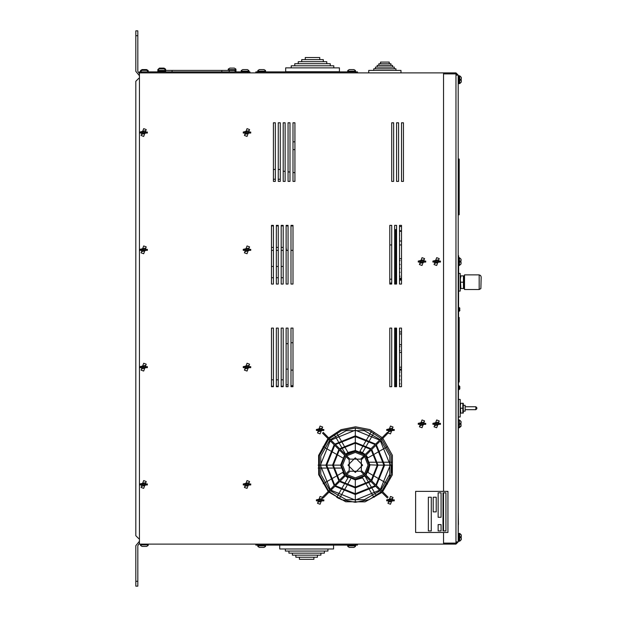 <?xml version="1.0" encoding="UTF-8"?>
<svg xmlns="http://www.w3.org/2000/svg" width="617" height="617" viewBox="0 0 617 617"><rect width="100%" height="100%" fill="white"/><g stroke="black" fill="none" stroke-linecap="round" stroke-linejoin="round"><path stroke-width="0.93" d="M458.716 213.305L458.716 214.778L458.716 213.305L459.21 213.305L459.21 214.778L458.23 214.778L458.23 213.305L458.716 213.305L458.716 159.047L458.716 213.305M458.23 213.305L458.23 159.047L459.21 159.047L459.21 213.305M395.636 342.08L395.636 344.664L395.636 342.08M396.592 333.913L395.62 333.92L396.592 333.92L395.636 335.239M395.69 364.716L395.69 359.179L395.69 366.182L396.592 367.154M458.971 83.642L458.971 75.822L459.75 75.822L459.75 83.642L458.184 83.642L458.184 255.708L458.678 255.708L458.184 534.823M459.835 309.719L459.835 310.652L459.835 309.719L459.835 310.652L459.835 309.719L459.364 309.719L459.835 308.593M458.678 385.733L459.048 389.643L459.835 388.864L459.835 387.931L459.835 388.864L459.835 387.931L459.364 387.931L459.835 386.512L459.835 387.445M463.328 405.284L465.149 405.284L465.149 411.153L463.328 411.153M476.879 408.223L476.879 407.729L476.879 408.223M463.259 413.097L463.259 403.317L462.827 403.317L462.827 413.097L463.259 413.097L460.274 413.097L460.714 413.097L460.274 405.762L460.714 403.317L460.274 403.317L463.259 403.317M458.678 417.015L460.213 417.015L460.213 399.423L458.678 399.423M479.208 274.889L464.539 274.889L464.539 289.558L479.208 289.558L480.874 288.625L481.16 276.848L480.581 275.452L479.208 274.889L479.208 289.558M460.336 288.579L460.336 275.868L460.907 275.868L460.336 279.046L460.907 288.579L460.336 288.579L463.49 288.471M464.03 288.579L464.03 275.868L463.46 275.868L463.46 288.579M458.678 291.031L460.22 291.031L460.22 273.431L458.678 273.431M457.212 75.135L455.94 73.863L443.523 73.863L443.523 491.371L443.523 72.891L455.94 72.891L458.184 75.135L455.94 75.135L455.94 543.137L457.212 541.865L455.94 541.865L458.184 541.865L458.184 541.178L458.971 541.178L458.971 533.358L458.184 533.358M357.49 544.109L357.49 545.089L255.816 545.089L255.816 544.109M249.931 72.891L249.931 71.911L139.473 71.911L139.473 544.109L443.523 544.109L443.523 532.432L443.523 543.137L455.94 543.137L455.94 544.109L443.523 544.109M165.356 69.621L165.626 70.446L236.018 70.446L235.887 69.821L236.018 71.225L235.038 71.225M148.095 71.287L146.638 70.346L142.049 70.346L140.599 71.287M165.464 69.821L164.014 68.88L159.425 68.88L157.937 69.821L157.805 71.225L165.626 71.225L165.626 70.446L157.805 70.446L158.045 69.659M160.165 68.88L159.425 68.88M148.095 70.5L146.638 69.567L142.049 69.567L140.599 70.5M248.805 70.5L247.355 69.567L242.766 69.567L241.309 70.5M165.464 69.035L164.014 68.101L159.425 68.101L157.805 69.659M235.856 69.035L234.398 68.101L229.809 68.101L228.359 69.035M230.557 68.101L229.809 68.101M243.514 69.567L242.766 69.567L243.514 69.567M319.783 59.625L319.783 57.566L305.253 57.566L305.253 59.625M323.285 61.677L323.285 59.625L301.752 59.625L301.752 61.677M326.779 63.736L326.779 61.677L298.258 61.677L298.258 63.736M330.28 65.795L330.28 63.736L294.756 63.736L294.756 65.795M333.774 67.847L333.774 65.795L291.263 65.795L291.263 67.847M285.632 71.757L339.404 71.757L339.404 67.847L285.632 67.847L285.632 71.757M265.426 70.5L263.976 69.567L259.387 69.567L257.929 70.5M355.369 70.5L353.919 69.567L349.33 69.567L347.872 70.5M263.976 69.567L260.135 69.567L263.976 69.567M353.934 69.567L350.078 69.567M389.234 63.782L389.234 62.116L380.496 62.116L380.496 63.782M390.916 65.441L390.916 63.782L378.807 63.782L378.807 65.441M392.605 67.106L392.605 65.441L377.126 65.441L377.126 67.106M394.286 68.772L394.286 67.106L375.437 67.106L375.437 68.772M395.975 70.438L395.975 68.772L373.755 68.772L373.755 70.438M368.735 72.883L400.996 72.883L400.996 70.438L368.735 70.438L368.735 72.883M299.384 557.22L299.384 559.28L313.922 559.28L313.922 557.22M295.89 555.169L295.89 557.22L317.416 557.22L317.416 555.169M292.389 553.11L292.389 555.169L320.917 555.169L320.917 553.11M288.895 551.058L288.895 553.11L324.411 553.11L324.411 551.058M285.393 548.999L285.393 551.058L327.912 551.058L327.912 548.999M333.535 545.089L333.535 548.999L279.763 548.999L279.763 545.089M347.872 546.5L349.33 547.433L353.919 547.433L355.369 546.5M257.929 546.5L259.387 547.433L263.976 547.433L265.426 546.5M263.228 547.433L259.379 547.433M353.171 547.433L353.919 547.433M461.022 262.063L461.022 263.922L461.022 262.063L461.022 263.922L461.022 262.063L460.081 262.063L460.081 261.084L461.022 261.084L461.022 259.225L461.022 261.084M458.678 419.953L459.457 419.953L461.022 421.519L459.457 419.953L459.457 427.774L461.022 426.208L461.022 424.349L461.022 426.208L461.022 424.349L460.081 424.349L460.081 423.37L461.022 423.37L461.022 421.519L461.022 423.37M458.678 427.774L459.457 427.774L461.022 425.622M458.184 77.287L458.184 75.822L458.971 75.822M461.315 80.218L461.315 82.076L461.315 80.218L460.375 80.218L460.375 79.246L461.315 79.246L461.315 77.387L461.315 79.246M461.315 537.754L461.315 539.613L461.315 537.754L460.375 537.754L460.375 536.782L461.315 536.782L461.315 534.924L461.315 536.782M146.638 546.461L142.049 546.461L146.638 546.461L148.095 545.521M140.599 545.521L142.041 546.461M396.592 281.375L396.592 280.882M139.473 541.263L135.84 545.675L135.84 586.15L137.792 586.15L137.792 545.675L139.473 543.284M135.84 30.85L135.84 35.74L137.792 35.74L137.792 30.85L135.84 30.85M355.531 72.852L255.816 72.852L255.816 71.873L357.49 71.873L357.49 72.852L355.531 72.852L355.531 71.132L347.71 71.132L347.71 71.873M458.678 311.431L459.835 310.652L459.048 311.431L458.678 307.521M465.149 406.75L475.9 406.75L475.9 409.688L476.879 408.709M148.126 70.5L148.011 71.132M236.018 70.446L235.887 69.035L236.018 69.659L228.197 69.659L228.197 70.446M248.844 70.5L248.975 71.132L248.844 70.5L248.975 71.132L241.147 71.132L241.147 71.911M265.588 71.873L265.464 70.5L265.588 71.132L257.767 71.132L257.767 72.852M257.767 544.109L257.898 546.5L257.767 545.868L265.588 545.868L265.588 545.089M347.841 546.5L347.71 545.868L347.841 546.5L347.71 545.868L355.531 545.868L355.531 544.109M458.678 265.487L459.457 265.487L459.457 257.659L461.022 259.225L459.457 257.659L458.678 257.659M461.315 539.613L459.75 541.178L459.75 533.358L458.971 533.358M140.437 544.109L140.568 545.521L140.437 544.896L148.257 544.896L148.257 544.109M395.62 283.08L396.006 279.169L396.592 279.439L396.122 279.177M355.292 457.837L347.957 465.164L355.292 472.499L362.619 465.164L355.292 457.837M327.966 438.579L318.603 455.446L318.688 474.735L328.213 491.518M328.946 492.25L345.721 501.768L365.009 501.852L381.877 492.489M382.617 491.764L392.35 474.843L392.435 455.331L382.856 438.332M328.653 439.265L319.359 455.716L319.359 474.612L328.653 491.07M386.196 483.011L387.461 483.743L381.923 491.07L391.217 474.612L391.217 455.716L381.923 439.265M388.108 497.256L380.89 490.029L389.805 474.234L389.805 456.102L380.89 440.307L388.108 433.08M387.376 432.347L380.149 439.574L364.362 430.658L346.222 430.658L330.427 439.574L323.2 432.347M322.467 433.08L329.694 440.307L320.778 456.102L320.778 474.234L329.694 490.029L322.467 497.256M323.2 497.988L330.427 490.762L346.222 499.677L364.362 499.677L380.149 490.762L387.376 497.988M382.124 437.6L369.884 429.602L355.531 426.794L341.024 429.663L328.699 437.839M345.296 454.436L355.292 450.503L365.287 454.436L370.47 449.253L355.292 443.168L340.106 449.253L345.296 454.436L355.292 450.503L365.287 454.436L359.935 451.258L363.652 444.818M381.19 438.533L369.267 430.743L355.292 428.013L341.309 430.743L329.393 438.533M329.393 491.803L341.309 499.585L355.292 502.315L369.267 499.585L381.19 491.803L373.863 497.341L373.131 496.068M330.211 440.823L320.339 465.164L330.211 489.512L334.19 485.533L325.961 465.164L334.19 444.795L330.211 440.823M334.707 445.32L326.694 465.164L334.707 485.016L338.856 480.867L332.563 465.164L338.856 449.461L334.707 445.32M339.373 449.986L333.296 465.164L339.373 480.35L344.564 475.167L340.623 465.164L344.564 455.169L339.373 449.986M345.08 455.693L341.355 465.164L345.08 474.643L349.23 470.493L349.23 459.842L345.08 455.693M345.813 475.375L355.292 479.101L364.77 475.375L360.613 471.226L349.962 471.226L345.813 475.375M345.296 475.9L340.106 481.083L355.292 487.16L370.47 481.083L365.287 475.9L355.292 479.833L345.296 475.9L347.957 477.867L344.294 484.214M335.44 485.749L355.292 493.762L375.144 485.749L370.994 481.599L355.292 487.9L339.589 481.599L335.44 485.749M330.943 490.245L355.292 500.117L379.632 490.245L375.66 486.265L355.292 494.495L334.923 486.265L330.943 490.245M379.632 440.091L355.292 430.219L330.943 440.091L334.923 444.063L355.292 435.841L375.66 444.063L379.632 440.091M375.144 444.587L355.292 436.574L335.44 444.587L339.589 448.729L355.292 442.435L370.994 448.729L375.144 444.587M364.77 454.953L355.292 451.235L345.813 454.953L349.962 459.11L360.613 459.11L364.77 454.953M380.365 489.512L390.237 465.164L380.365 440.823L376.393 444.795L384.622 465.164L376.393 485.533L380.365 489.512M375.876 485.016L383.882 465.164L375.876 445.32L371.727 449.461L378.02 465.164L371.727 480.867L375.876 485.016M371.203 480.35L377.288 465.164L371.203 449.986L366.02 455.169L369.953 465.164L366.02 475.167L371.203 480.35M365.503 474.643L369.221 465.164L365.503 455.693L361.346 459.842L361.346 470.493L365.503 474.643M346.677 455.824L355.292 452.454L363.899 455.824M364.639 456.557L368.002 465.164L364.639 473.779M363.899 474.512L355.292 477.874L346.677 474.512M273.416 179.2L275.367 179.2M278.298 179.2L280.257 179.2M415.65 532.432L447.911 532.432L447.911 491.371L415.65 491.371L415.65 532.432M433.242 497.24L433.242 511.902L436.18 511.902L436.18 497.24L433.242 497.24M445.952 492.836L443.021 492.836L443.021 530.967L445.952 530.967L445.952 492.836M431.291 497.24L428.36 497.24L428.36 530.967L431.291 530.967L431.291 497.24M441.062 524.612L438.132 524.612L438.132 530.967L441.062 530.967L441.062 524.612M438.132 492.836L438.132 517.277L441.062 517.277L441.062 492.836L438.132 492.836M458.292 531.607L458.292 524.519M458.292 512.843L458.392 524.519M399.531 279.185L401.482 279.185L399.531 279.177M395.636 231.09L395.62 284.059M395.62 328.051L395.62 386.712M389.751 244.957L391.71 244.957M395.62 335.239L396.592 335.239M395.62 342.08L396.592 342.08M399.554 239.782L399.531 235.648M395.644 240.761L396.592 240.761L395.644 240.761L395.651 234.892M399.546 230.11L399.531 226.007M395.644 238.355L395.651 232.486M399.554 234.529L399.554 235.817M401.482 278.19L399.531 278.198M396.592 278.19L395.62 278.198M395.62 258.639L396.592 258.639M399.531 258.639L401.482 258.639M399.531 261.084L400.017 260.59L399.531 260.096L400.017 260.582L399.531 261.076M399.531 264.994L400.017 264.5L399.531 264.007L400.017 264.492L399.531 264.986M399.531 268.904L400.017 268.41L399.531 267.917L400.017 268.403L399.531 268.896M399.531 272.814L400.017 272.328L399.531 271.827L400.017 272.313L399.531 272.807M399.531 276.724L400.017 276.239L399.531 275.737L400.017 276.231L399.531 276.717M395.62 370.092L396.592 370.092M399.531 370.092L401.482 370.092M399.531 372.529L400.017 372.043L399.531 371.55L400.017 372.036L399.531 372.521M399.531 376.447L400.017 375.954L399.531 375.46L400.017 375.946L399.531 376.432M399.531 380.357L400.017 379.864L399.531 379.37L400.017 379.856L399.531 380.35M399.531 384.268L400.017 383.774L399.531 383.28L400.017 383.766L399.531 384.26M395.62 352.492L396.592 352.492L395.62 352.484M399.531 352.492L401.482 352.492L399.531 352.484M395.62 344.664L396.592 344.664M399.531 344.664L401.482 344.664M399.531 351.019L400.017 350.533L399.531 350.024L400.017 350.51L399.531 350.996M399.531 347.109L400.017 346.623L399.531 346.114L400.017 346.6L399.531 347.086M401.482 333.913L399.531 333.913L401.482 333.92M395.62 244.957L396.592 244.957M399.531 244.957L401.482 244.957M399.531 280.149L401.482 280.149M395.62 359.179L396.592 359.179M395.62 369.776L396.592 369.776M399.561 234.421L399.531 230.264M395.651 235.393L396.592 235.393L395.651 235.393L395.651 229.532L396.592 229.532M399.561 231.267L401.482 231.267M395.62 241.046L396.592 241.046M399.531 241.046L401.482 241.046M399.561 230.789L401.482 230.789M458.716 317.477L458.716 382.008L459.202 382.008L459.202 317.477L458.716 317.477M460.29 405.284L460.614 403.618M462.827 408.207L460.714 408.207M460.359 278.444L460.537 277.203M460.706 287.931L460.606 287.545M463.46 282.224L460.907 282.224M460.907 275.868L463.46 275.868M463.591 288.154L463.714 287.715M288.077 386.712L288.077 328.051L286.118 328.051L286.118 386.712L288.077 386.712L288.077 328.051L286.118 328.051L286.118 386.712L288.077 386.712L288.077 384.753L286.118 384.753M283.188 266.459L281.236 266.459M278.298 266.459L276.347 266.459M273.416 266.459L271.457 266.459M271.457 284.059L273.416 284.059L273.416 225.398L271.457 225.398L271.457 284.059L273.416 284.059L273.416 225.398L271.457 225.398L271.457 284.059L273.416 284.059M276.347 284.059L278.298 284.059L278.298 225.398L276.347 225.398L276.347 284.059L278.298 284.059L278.298 225.398L276.347 225.398L276.347 284.059L278.298 284.059M281.236 284.059L283.188 284.059L283.188 225.398L281.236 225.398L281.236 284.059L283.188 284.059L283.188 225.398L281.236 225.398L281.236 284.059L283.188 284.059M283.188 379.871L281.236 379.871L283.188 379.871M278.298 379.871L276.347 379.871L278.298 379.871M273.416 379.871L271.457 379.871L273.416 379.871M286.118 369.113L288.077 369.113M286.118 343.692L288.077 343.692M292.967 250.332L291.008 250.332M288.077 250.332L286.118 250.332M283.188 250.332L281.236 250.332M278.298 250.332L276.347 250.332M273.416 250.332L271.457 250.332M292.967 225.891L291.008 225.891M288.077 225.891L286.118 225.891M283.188 225.891L281.236 225.891M278.298 225.891L276.347 225.891M273.416 225.891L271.457 225.891M286.118 247.394L286.45 250.332M283.188 247.394L281.236 247.394M278.298 247.394L276.347 247.394M273.416 247.394L271.457 247.394M276.678 225.891L276.678 225.398M272.768 225.891L272.768 225.398M291.008 385.733L292.967 385.733M291.008 342.72L292.967 342.72M291.008 370.092L292.967 370.092M275.367 181.406L275.367 122.744L273.416 122.744L273.416 181.406L275.367 181.406L275.367 122.744L273.416 122.744L273.416 181.406L275.367 181.406M280.257 122.744L278.298 122.744L278.298 181.406L280.257 181.406L280.257 122.744L278.298 122.744L278.298 181.406L280.257 181.406L280.257 122.744M283.188 122.744L283.188 181.406L285.147 181.406L285.147 122.744L283.188 122.744L283.188 181.406L285.147 181.406L285.147 122.744L283.188 122.744M288.077 181.406L290.029 181.406L290.029 122.744L288.077 122.744L288.077 181.406L290.029 181.406L290.029 122.744L288.077 122.744L288.077 181.406M294.918 181.406L294.918 122.744L292.967 122.744L292.967 181.406L294.918 181.406L294.918 122.744L292.967 122.744L292.967 181.406L294.918 181.406M286.118 284.059L288.077 284.059L288.077 225.398L286.118 225.398L286.118 284.059L288.077 284.059L288.077 225.398L286.118 225.398L286.118 284.059M292.967 284.059L292.967 225.398L291.008 225.398L291.008 284.059L292.967 284.059L292.967 225.398L291.008 225.398L291.008 284.059L292.967 284.059M273.416 328.051L271.457 328.051L271.457 386.712L273.416 386.712L273.416 328.051L271.457 328.051L271.457 386.712L273.416 386.712L273.416 328.051M276.347 386.712L278.298 386.712L278.298 328.051L276.347 328.051L276.347 386.712L278.298 386.712L278.298 328.051L276.347 328.051L276.347 386.712M283.188 328.051L281.236 328.051L281.236 386.712L283.188 386.712L283.188 328.051L281.236 328.051L281.236 386.712L283.188 386.712L283.188 328.051M292.967 328.051L291.008 328.051L291.008 386.712L292.967 386.712L292.967 328.051L291.008 328.051L291.008 386.712L292.967 386.712L292.967 328.051M398.551 122.744L396.592 122.744L396.592 181.406L398.551 181.406L398.551 122.744L396.592 122.744L396.592 181.406L398.551 181.406L398.551 122.744M403.441 122.744L401.482 122.744L401.482 181.406L403.441 181.406L403.441 122.744L401.482 122.744L401.482 181.406L403.441 181.406L403.441 122.744M394.641 225.398L394.641 284.059L396.592 284.059L396.592 225.398L394.641 225.398L394.641 284.059L396.592 284.059L396.592 225.398L394.641 225.398M399.531 284.059L401.482 284.059L401.482 225.398L399.531 225.398L399.531 284.059L401.482 284.059L401.482 225.398L399.531 225.398L399.531 284.059M396.592 386.712L396.592 328.051L394.641 328.051L394.641 386.712L396.592 386.712L396.592 328.051L394.641 328.051L394.641 386.712L396.592 386.712M401.482 328.051L399.531 328.051L399.531 386.712L401.482 386.712L401.482 328.051L399.531 328.051L399.531 386.712L401.482 386.712L401.482 328.051L401.482 331.961L399.531 331.961M391.71 181.406L393.661 181.406L393.661 122.744L391.71 122.744L391.71 181.406L393.661 181.406L393.661 122.744L391.71 122.744L391.71 181.406M391.71 284.059L391.71 225.398L389.751 225.398L389.751 284.059L391.71 284.059L391.71 225.398L389.751 225.398L389.751 284.059L391.71 284.059M389.751 386.712L391.71 386.712L391.71 328.051L389.751 328.051L389.751 386.712L391.71 386.712L391.71 328.051L389.751 328.051L389.751 386.712M389.751 465.164L389.751 470.995M389.751 474.427L389.751 479.039M391.71 472.514L391.71 465.164M443.523 72.891L139.473 72.891M443.523 530.967L443.523 492.836L443.523 530.967M458.184 541.865L458.184 75.135L458.184 541.865L455.94 544.109M455.94 72.891L455.94 75.135M172.05 71.911L172.05 70.446M221.773 71.911L221.773 70.446M374.342 454.166L367.987 457.837L366.02 455.169L369.953 465.164L366.02 475.167M377.288 465.164L369.953 464.848L367.987 472.499L374.342 476.162M355.292 443.168L355.292 450.503L347.957 452.469L345.566 454.189L341.849 447.757M336.242 476.162L342.589 472.499L344.564 475.167M355.292 487.16L355.292 479.833L362.619 477.867L366.29 484.214M337.445 496.068L336.712 497.341L339.311 498.706L340.052 497.433M337.815 495.436L340.623 490.569M340.993 489.929L343.924 484.854M318.141 465.164L319.606 465.164M320.339 465.164L325.961 465.164M326.694 465.164L332.563 465.164M333.296 465.164L340.623 465.164M336.712 432.995L337.445 434.26M337.815 434.9L340.623 439.767M340.993 440.399L343.924 445.482M344.294 446.114L347.957 452.469M373.863 432.995L373.131 434.26M372.768 434.9L369.953 439.767M369.591 440.399L366.652 445.482M366.29 446.114L362.619 452.469M392.443 465.164L390.97 465.164M390.237 465.164L384.622 465.164M383.882 465.164L378.02 465.164M372.768 495.436L369.953 490.569M369.591 489.929L366.652 484.854M369.66 462.233L377.087 462.233M377.828 462.233L383.735 462.233M384.468 462.233L390.114 462.233M390.854 462.233L392.327 462.233M387.461 446.592L386.196 447.325M385.556 447.695L380.689 450.503M380.057 450.873L374.974 453.803M364.022 444.178L366.976 439.065M367.339 438.425L370.161 433.543M370.532 432.903L371.264 431.63M355.292 428.013L355.292 429.486M355.292 430.219L355.292 435.841M355.292 436.574L355.292 442.435M341.479 447.117L338.525 441.996M338.162 441.363L335.339 436.474M334.969 435.833L334.229 434.561M323.115 446.592L324.388 447.325M325.02 447.695L329.887 450.503M330.527 450.873L335.602 453.803M336.242 454.166L342.589 457.837M340.923 468.102L333.488 468.102M332.748 468.102L326.848 468.102M326.108 468.102L320.462 468.102M319.729 468.102L318.256 468.102M323.115 483.743L324.388 483.011M325.02 482.641L329.887 479.833M330.527 479.463L335.602 476.532M350.649 479.077L346.931 485.51M346.561 486.157L343.607 491.271M343.237 491.903L340.414 496.793M355.292 502.315L355.292 500.85M355.292 500.117L355.292 494.495M355.292 493.762L355.292 487.9M365.017 476.147L368.727 482.579M369.097 483.219L372.051 488.332M372.421 488.972L375.244 493.862M375.614 494.502L376.347 495.775M385.556 482.641L380.689 479.833M380.057 479.463L374.974 476.532M386.736 430.458L394.232 430.458L394.232 429.486L386.736 429.486L386.736 430.458M390.484 433.882L387.908 432.91L390.484 426.062L393.068 427.033L390.484 433.882M392.782 429.486L392.034 428.206L386.736 429.486M316.344 430.458L323.84 430.458L323.84 429.486L316.344 429.486L316.344 430.458M320.092 433.882L317.516 432.91L320.092 426.062L322.676 427.033L320.092 433.882M322.39 429.486L321.642 428.206L316.344 429.486M316.344 500.85L323.84 500.85L323.84 499.87L316.344 499.87L316.344 500.85M320.092 504.274L317.516 503.302L320.092 496.454L322.676 497.425L320.092 504.274M322.39 499.87L321.642 498.598L316.344 499.87M386.736 500.85L394.232 500.85L394.232 499.87L386.736 499.87L386.736 500.85M390.484 504.274L387.908 503.302L390.484 496.454L393.068 497.425L390.484 504.274M392.782 499.87L392.034 498.598L386.736 499.87M418.264 424.349L425.761 424.349L425.761 423.37L418.264 423.37L418.264 424.349M422.013 427.774L419.437 426.802L422.013 419.953L424.596 420.925L422.013 427.774M424.311 423.37L423.563 422.097L418.264 423.37M432.933 424.349L440.43 424.349L440.43 423.37L432.933 423.37L432.933 424.349M436.682 427.774L434.098 426.802L436.682 419.953L439.258 420.925L436.682 427.774M438.972 423.37L438.224 422.097L432.933 423.37M418.264 262.063L425.761 262.063L425.761 261.084L418.264 261.084L418.264 262.063M422.013 265.487L419.437 264.516L422.013 257.659L424.596 258.631L422.013 265.487M424.311 261.084L423.563 259.811L418.264 261.084M432.933 262.063L440.43 262.063L440.43 261.084L432.933 261.084L432.933 262.063M436.682 265.487L434.098 264.516L436.682 257.659L439.258 258.631L436.682 265.487M438.972 261.084L438.224 259.811L432.933 261.084M139.912 367.647L147.409 367.647L147.409 366.668L139.912 366.668L139.912 367.647M143.661 371.072L141.077 370.1L143.661 363.251L146.237 364.223L143.661 371.072M145.951 366.668L145.211 365.395L139.912 366.668M139.912 484.962L147.409 484.962L147.409 483.99L139.912 483.99L139.912 484.962M143.661 488.386L141.077 487.415L143.661 480.566L146.237 481.538L143.661 488.386M145.951 483.99L145.211 482.71L139.912 483.99M139.912 133.01L147.409 133.01L147.409 132.038L139.912 132.038L139.912 133.01M143.661 136.434L141.077 135.462L143.661 128.614L146.237 129.585L143.661 136.434M145.951 132.038L145.211 130.758L139.912 132.038M243.268 367.647L250.764 367.647L250.764 366.668L243.268 366.668L243.268 367.647M247.016 371.072L244.432 370.1L247.016 363.251L249.6 364.223L247.016 371.072M249.314 366.668L248.566 365.395L243.268 366.668M243.268 484.962L250.764 484.962L250.764 483.99L243.268 483.99L243.268 484.962M247.016 488.386L244.432 487.415L247.016 480.566L249.6 481.538L247.016 488.386M249.314 483.99L248.566 482.71L243.268 483.99M139.912 250.332L147.409 250.332L147.409 249.353L139.912 249.353L139.912 250.332M143.661 253.749L141.077 252.777L143.661 245.928L146.237 246.9L143.661 253.749M145.951 249.353L145.211 248.08L139.912 249.353M243.268 250.332L250.764 250.332L250.764 249.353L243.268 249.353L243.268 250.332M247.016 253.749L244.432 252.777L247.016 245.928L249.6 246.9L247.016 253.749M249.314 249.353L248.566 248.08L243.268 249.353M243.268 133.01L250.764 133.01L250.764 132.038L243.268 132.038L243.268 133.01M247.016 136.434L244.432 135.462L247.016 128.614L249.6 129.585L247.016 136.434M249.314 132.038L248.566 130.758L243.268 132.038M139.473 75.737L135.84 71.325L135.84 35.74M139.473 73.716L137.792 71.325L137.792 35.74M135.84 586.15L137.792 586.15M139.473 538.633L138.771 538.633L135.84 535.703L135.84 81.297L138.771 78.367L139.473 78.367L138.771 78.367M135.84 81.297L135.84 535.703M458.23 163.451L459.21 163.451M396.592 328.051L396.592 331.961L395.62 331.051M458.184 424.843L458.678 424.843M458.184 260.598L458.678 260.598M271.457 277.704L273.416 277.704M276.347 277.704L278.298 277.704M281.236 277.704L283.188 277.704M271.457 386.219L273.416 386.219M276.347 386.219L278.298 386.219M281.236 386.219L283.188 386.219M141.432 71.911L141.432 72.891M247.972 71.911L247.972 72.891M345.944 473.779L342.582 465.164L345.944 456.557M392.782 430.458L388.934 431.738L388.193 430.458M322.39 430.458L318.549 431.738L317.801 430.458M322.39 500.85L318.549 502.122L317.801 500.85M392.782 500.85L388.934 502.122L388.193 500.85M424.311 424.349L420.462 425.622L419.722 424.349M438.972 424.349L435.132 425.622L434.383 424.349M424.311 262.063L420.462 263.336L419.722 262.063M438.972 262.063L435.132 263.336L434.383 262.063M145.951 367.647L142.111 368.92L141.362 367.647M145.951 484.962L142.111 486.242L141.362 484.962M145.951 133.01L142.111 134.29L141.362 133.01M249.314 367.647L245.466 368.92L244.718 367.647M249.314 484.962L245.466 486.242L244.718 484.962M145.951 250.332L142.111 251.605L141.362 250.332M249.314 250.332L245.466 251.605L244.718 250.332M249.314 133.01L245.466 134.29L244.718 133.01M135.84 581.26L137.792 581.26M294.918 172.721L292.967 172.459L294.918 172.721M290.029 172.074L288.077 171.811L290.029 172.074M285.147 171.418L283.188 171.156L285.147 171.418M273.416 169.428L275.367 169.428M278.298 169.428L280.257 169.428M399.531 367.161L401.482 367.161M399.531 369.113L401.482 369.113M396.592 369.12L395.744 369.776M399.546 226.516L401.482 226.516M459.835 308.261L459.102 307.521M459.11 307.528L459.819 308.145M459.048 385.733L459.835 386.512L459.133 385.741M459.827 388.941L458.678 389.643M465.149 409.688L475.9 409.688M475.9 406.75L476.879 407.729M464.138 284.668L464.539 284.668M464.138 279.779L464.539 279.779M235.038 71.911L235.038 70.446M229.177 71.911L229.177 70.446M164.646 71.911L164.646 71.225M158.785 71.911L158.785 71.225M148.257 71.911L148.257 71.132M165.626 70.446L165.495 69.821M140.568 70.5L140.437 71.132M165.626 69.659L165.495 69.035M241.278 70.5L241.147 71.132M228.329 69.035L228.197 69.659M236.018 69.659L235.887 69.035M248.975 71.132L248.975 71.911M257.898 70.5L257.767 71.132M355.531 71.132L355.4 70.5M347.841 70.5L347.71 71.132M265.588 71.132L265.464 70.5M355.4 546.5L355.531 545.868M265.464 546.5L265.588 545.868M257.767 545.868L257.898 546.5M347.71 545.868L347.71 545.089M459.457 265.487L461.022 263.922L459.457 265.487M459.75 83.642L461.315 82.076M459.75 75.822L461.315 77.387M458.184 81.691L458.971 81.691M458.184 77.781L458.971 77.781M458.971 541.178L459.75 541.178M459.75 533.358L461.315 534.924M458.184 539.219L458.971 539.219M458.184 535.309L458.971 535.309M148.126 545.521L148.257 544.896M140.437 544.896L140.568 545.521M389.751 283.08L391.71 283.08M389.751 279.169L391.71 279.169M396.006 283.08L396.592 282.817M396.006 279.169L395.62 279.169M294.918 141.81L292.967 141.81M294.918 149.63L292.967 149.63"/></g></svg>
